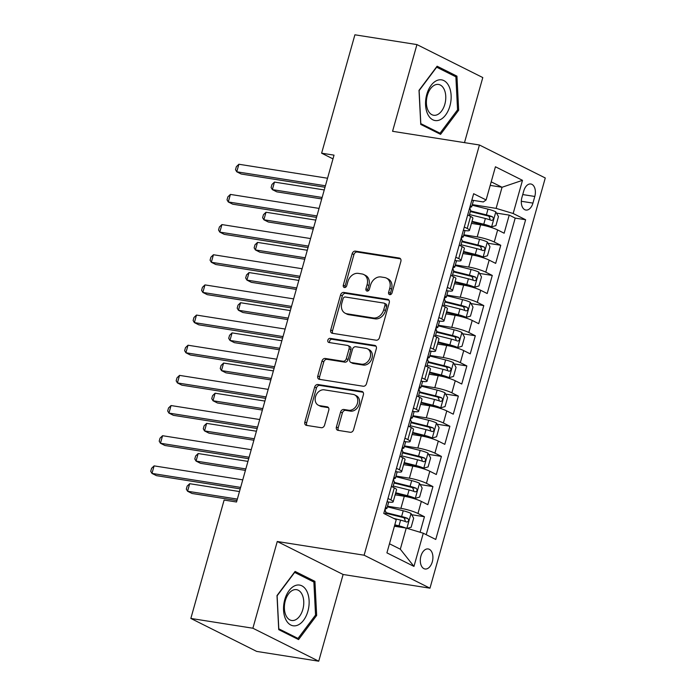 <?xml version="1.0" encoding="UTF-8"?>
<svg xmlns="http://www.w3.org/2000/svg" width="696" height="696" viewBox="0 0 696 696"><rect width="100%" height="100%" fill="white"/><g stroke="black" fill="none" stroke-linecap="round" stroke-linejoin="round"><path stroke-width="1.04" d="M389.751 294.652A2.175 1.696 -63.4 0 0 392.039 292.851L400.879 261.392A3.115 2.419 -63.4 0 0 399.835 258.225A3.115 2.419 -63.4 0 0 399.278 258.051L355.421 251.134A3.115 2.419 -63.4 0 0 352.159 253.709L343.311 285.169A2.175 1.696 -63.4 0 0 344.041 287.387A2.175 1.696 -63.4 0 0 344.433 287.509A2.175 1.696 -63.4 0 0 346.721 285.708L347.87 281.636A9.953 7.752 -63.4 0 1 358.327 273.389L361.981 273.963A9.953 7.752 -63.4 0 1 363.773 274.537A9.953 7.752 -63.4 0 1 367.114 284.673L365.965 288.744A2.175 1.696 -63.4 0 0 366.696 290.954A2.175 1.696 -63.4 0 0 367.096 291.085A2.175 1.696 -63.4 0 0 369.376 289.275L370.524 285.203A9.953 7.752 -63.4 0 1 380.982 276.965L384.636 277.539A9.953 7.752 -63.4 0 1 386.428 278.113A9.953 7.752 -63.4 0 1 389.769 288.24L388.629 292.311A2.175 1.696 -63.4 0 0 389.351 294.53A2.175 1.696 -63.4 0 0 389.751 294.652M432.303 561.82A10.144 6.186 99 0 0 428.188 548.953A10.144 6.186 99 0 0 420.915 556.121A10.144 6.186 99 0 0 425.03 568.989A10.144 6.186 99 0 0 432.303 561.82M336.394 426.996A3.115 2.419 -63.4 0 0 337.438 430.163A3.115 2.419 -63.4 0 0 337.995 430.345L350.297 432.286A3.115 2.419 -63.4 0 0 353.568 429.702L363.39 394.771A3.115 2.419 -63.4 0 0 362.346 391.604A3.115 2.419 -63.4 0 0 361.781 391.422L317.933 384.514A3.115 2.419 -63.4 0 0 314.662 387.089L304.848 422.02A3.115 2.419 -63.4 0 0 305.892 425.186A3.115 2.419 -63.4 0 0 306.449 425.369L321.308 427.709A3.115 2.419 -63.4 0 0 324.58 425.134L328.782 410.188A3.115 2.419 -63.4 0 0 327.738 407.021A3.115 2.419 -63.4 0 0 327.181 406.838L319.812 405.672A8.326 6.473 -63.4 0 1 318.307 405.194A8.326 6.473 -63.4 0 1 315.836 395.78A8.326 6.473 -63.4 0 1 324.258 389.838L353.124 394.388A8.326 6.473 -63.4 0 1 354.629 394.867A8.326 6.473 -63.4 0 1 357.1 404.289A8.326 6.473 -63.4 0 1 348.679 410.231L343.868 409.474A3.115 2.419 -63.4 0 0 340.596 412.049L336.394 426.996L338.169 427.892A3.115 2.419 -63.4 0 0 338.491 430.424M277.26 541.505L252.883 628.227L190.843 618.44L256.685 651.413L318.733 661.2L343.111 574.487L429.971 588.181L364.121 555.208L277.26 541.505L343.111 574.487M464.493 142.645L482.789 77.561L416.939 44.587L392.57 131.3L479.431 144.994L364.121 555.208M416.939 44.587L354.899 34.8L321.622 153.19L332.975 158.879M190.843 618.44L224.121 500.059L236.527 502.007L334.028 155.147L321.622 153.19M376.179 340.205A3.115 2.419 -63.4 0 0 379.45 337.63L389.264 302.69A3.115 2.419 -63.4 0 0 388.229 299.532A3.115 2.419 -63.4 0 0 387.663 299.35L343.815 292.433A3.115 2.419 -63.4 0 0 340.544 295.008L330.731 329.947A3.115 2.419 -63.4 0 0 331.775 333.114A3.115 2.419 -63.4 0 0 332.331 333.288L376.179 340.205M376.327 348.731L366.505 383.67A3.115 2.419 -63.4 0 1 363.242 386.245L319.394 379.329A3.115 2.419 -63.4 0 1 318.829 379.155A3.115 2.419 -63.4 0 1 317.785 375.988L321.987 361.033A3.115 2.419 -63.4 0 1 325.258 358.457L343.041 361.259A3.115 2.419 -63.4 0 0 346.312 358.684L349.096 348.766A3.115 2.419 -63.4 0 0 348.052 345.599A3.115 2.419 -63.4 0 0 347.495 345.425L328.982 342.502A2.175 1.696 -63.4 0 1 328.59 342.38A2.175 1.696 -63.4 0 1 327.938 339.909A2.175 1.696 -63.4 0 1 330.148 338.36L374.726 345.39A3.115 2.419 -63.4 0 1 375.283 345.564A3.115 2.419 -63.4 0 1 376.327 348.731M420.088 532.257L424.447 516.737L411.71 514.727M387.533 506.244L400.905 508.35A12.676 1.914 15.7 0 1 417.957 513.483L421.341 501.416L427.84 504.67L432.929 486.574L420.193 484.564M396.007 476.081L409.387 478.187A12.676 1.914 15.7 0 1 426.43 483.32L429.824 471.253L436.314 474.507L441.403 456.411L428.666 454.401M404.489 445.918L417.861 448.024A12.676 1.914 15.7 0 1 434.913 453.157L438.297 441.09L444.796 444.344L449.886 426.248L437.149 424.238M412.963 415.756L426.344 417.861A12.676 1.914 15.7 0 1 443.387 422.994L446.78 410.927L453.279 414.181L458.36 396.085L445.623 394.075M421.445 385.593L434.817 387.698A12.676 1.914 15.7 0 1 451.869 392.831L455.254 380.764L461.752 384.018L466.842 365.922L454.105 363.912M429.919 355.43L443.3 357.544A12.676 1.914 15.7 0 1 460.343 362.668L463.736 350.601L470.235 353.855L475.316 335.759L462.579 333.749M438.402 325.267L451.774 327.381A12.676 1.914 15.7 0 1 468.826 332.505L472.21 320.447L478.709 323.692L483.798 305.596L471.062 303.587M446.875 295.104L460.256 297.218A12.676 1.914 15.7 0 1 477.299 302.342L480.692 290.284L487.191 293.529L492.272 275.433L479.535 273.424M455.358 264.941L468.73 267.055A12.676 1.914 15.7 0 1 485.782 272.18L489.166 260.121L495.665 263.375L500.755 245.27L494.256 242.017A12.676 1.914 -164.3 0 0 477.212 236.892L463.832 234.778M488.018 243.261L500.755 245.27M421.341 501.416A12.676 1.914 -164.3 0 0 404.298 496.283L395.137 494.839M429.824 471.253A12.676 1.914 -164.3 0 0 412.78 466.129L403.619 464.676M438.297 441.09A12.676 1.914 -164.3 0 0 421.254 435.966L412.093 434.522M446.78 410.927A12.676 1.914 -164.3 0 0 429.736 405.803L420.575 404.359M455.254 380.764A12.676 1.914 -164.3 0 0 438.21 375.64L429.049 374.196M463.736 350.601A12.676 1.914 -164.3 0 0 446.693 345.477L437.532 344.033M472.21 320.447A12.676 1.914 -164.3 0 0 455.167 315.314L446.005 313.87M480.692 290.284A12.676 1.914 -164.3 0 0 463.649 285.151L454.488 283.707M489.166 260.121A12.676 1.914 -164.3 0 0 472.123 254.988L462.962 253.544M523.766 190.939L521.896 197.577A9.822 5.986 99 0 0 525.889 210.044A9.822 5.986 99 0 0 532.936 203.101L534.798 196.463A9.822 5.986 99 0 0 530.813 183.996A9.822 5.986 99 0 0 523.766 190.939M429.971 588.181L545.273 177.976L479.431 144.994M389.464 543.776L400.313 549.205L406.246 528.09L423.29 533.223L435.748 539.461L525.619 219.745L513.161 213.498L496.118 208.374L472.314 204.615M423.29 533.223L413.963 566.405L386.915 552.859L396.241 519.677L383.783 513.439L473.654 193.714L486.113 199.952L495.439 166.779L522.487 180.325L513.161 213.498M387.889 501.903L388.098 501.938A12.676 1.914 15.7 0 0 393.179 501.799L396.572 489.732A12.676 1.914 -164.3 0 0 394.293 487.87L391.378 486.408A8.396 1.27 15.7 0 1 391.805 486.626M396.372 471.74L396.572 471.775A12.676 1.914 15.7 0 0 401.662 471.636L405.046 459.577A12.676 1.914 -164.3 0 0 402.775 457.707L399.861 456.245A8.396 1.27 15.7 0 1 400.278 456.463M404.846 441.577L405.055 441.612A12.676 1.914 15.7 0 0 410.135 441.473L413.528 429.415A12.676 1.914 -164.3 0 0 411.249 427.544L408.334 426.082A8.396 1.27 15.7 0 1 408.761 426.3M413.328 411.414L413.528 411.449A12.676 1.914 15.7 0 0 418.618 411.31L422.011 399.252A12.676 1.914 -164.3 0 0 419.731 397.381L416.817 395.928M421.802 381.251L422.011 381.286A12.676 1.914 15.7 0 0 427.092 381.156L430.485 369.089A12.676 1.914 -164.3 0 0 428.205 367.218L425.291 365.765A8.396 1.27 15.7 0 1 425.717 365.974M430.285 351.089L430.485 351.123A12.676 1.914 15.7 0 0 435.574 350.993L438.967 338.926A12.676 1.914 -164.3 0 0 436.688 337.055L433.773 335.603A8.396 1.27 15.7 0 1 434.191 335.811M438.758 320.926L438.967 320.96A12.676 1.914 15.7 0 0 444.048 320.83L447.441 308.763A12.676 1.914 -164.3 0 0 445.162 306.892L442.247 305.44M447.241 290.763L447.441 290.798A12.676 1.914 15.7 0 0 452.53 290.667L455.923 278.6A12.676 1.914 -164.3 0 0 453.644 276.738L450.73 275.277A8.396 1.27 15.7 0 1 451.147 275.486M455.715 260.6L455.923 260.635A12.676 1.914 15.7 0 0 461.004 260.504L464.397 248.437A12.676 1.914 -164.3 0 0 462.118 246.575L459.203 245.114M426.204 534.685L515.197 218.1L509.228 215.107L504.148 233.212L497.649 229.958A12.676 1.914 -164.3 0 0 480.605 224.825L471.444 223.381M464.197 230.446L464.397 230.472A12.676 1.914 -164.3 0 0 469.487 230.341A12.676 1.914 -164.3 0 0 467.207 228.471L464.293 227.018M469.487 230.341L472.88 218.274A12.676 1.914 -164.3 0 0 470.6 216.412L467.686 214.951A8.396 1.27 15.7 0 1 468.103 215.16M387.985 498.475L390.9 499.937A12.676 1.914 15.7 0 1 393.179 501.799M396.468 468.312L399.382 469.774A12.676 1.914 15.7 0 1 401.662 471.636M404.941 438.149L407.856 439.611A12.676 1.914 15.7 0 1 410.135 441.473M413.424 407.986L416.339 409.448A12.676 1.914 15.7 0 1 418.618 411.31M421.898 377.824L424.812 379.285A12.676 1.914 15.7 0 1 427.092 381.156M430.38 347.661L433.295 349.122A12.676 1.914 15.7 0 1 435.574 350.993M438.854 317.498L441.769 318.959A12.676 1.914 15.7 0 1 444.048 320.83M447.337 287.344L450.251 288.796A12.676 1.914 15.7 0 1 452.53 290.667M455.81 257.181L458.734 258.634A12.676 1.914 15.7 0 1 461.004 260.504M485.782 272.18L492.272 275.433M477.299 302.342L483.798 305.596M468.826 332.505L475.316 335.759M460.343 362.668L466.842 365.922M451.869 392.831L458.36 396.085M443.387 422.994L449.886 426.248M434.913 453.157L441.403 456.411M426.43 483.32L432.929 486.574M417.957 513.483L424.447 516.737M406.246 528.09L394.397 526.228M496.118 208.374L502.051 187.259L491.202 181.83M490.202 185.388L502.051 187.259L522.487 180.325M472.671 200.283L483.302 201.953L486.113 199.952M252.883 628.227L318.733 661.2M496.492 213.106L509.228 215.107M515.197 218.1L525.619 219.745M413.963 566.405L400.313 549.205M419.009 90.349L420.749 124.427L440.577 134.354L458.673 110.212L456.941 76.142L437.105 66.207L419.009 90.349M298.567 639.572L316.663 615.429L314.931 581.36L295.095 571.433L276.999 595.567L278.731 629.645L298.567 639.572M453.435 75.586L456.941 76.142M457.42 110.011L458.673 110.212M311.425 580.803L314.931 581.36M315.41 615.238L316.663 615.429M390.43 294.599A2.175 1.696 -63.4 0 1 390.404 293.207L391.552 289.136A9.953 7.752 -63.4 0 0 388.211 279L386.428 278.113M363.773 274.537L365.557 275.433A9.953 7.752 -63.4 0 1 368.897 285.56L367.749 289.632A2.175 1.696 -63.4 0 0 367.775 291.032M400.565 258.86L357.205 252.022A3.115 2.419 -63.4 0 0 353.933 254.605L345.094 286.056A2.175 1.696 -63.4 0 0 345.12 287.457M388.951 300.167L345.599 293.329A3.115 2.419 -63.4 0 0 342.328 295.904L332.505 330.835A3.115 2.419 -63.4 0 0 332.819 333.367M384.94 305.413A2.175 1.696 -63.4 0 0 384.209 303.195A2.175 1.696 -63.4 0 0 383.818 303.073L345.329 297.001A2.175 1.696 -63.4 0 0 343.041 298.81L341.832 303.099A9.953 7.752 -63.4 0 0 345.173 313.226A9.953 7.752 -63.4 0 0 346.965 313.8L373.274 317.95A9.953 7.752 -63.4 0 0 383.74 309.703L384.94 305.413L386.724 306.301A2.175 1.696 -63.4 0 0 385.993 304.091L384.209 303.195M345.173 313.226L346.956 314.122A9.953 7.752 -63.4 0 0 348.748 314.696L346.965 313.8M386.724 306.301L385.514 310.599A9.953 7.752 -63.4 0 1 375.057 318.846L348.748 314.696M348.052 345.599L349.836 346.495A3.115 2.419 -63.4 0 1 350.88 349.662L348.087 359.58A3.115 2.419 -63.4 0 1 344.825 362.155L327.033 359.345A3.115 2.419 -63.4 0 0 323.77 361.929L319.568 376.875A3.115 2.419 -63.4 0 0 319.882 379.407M376.014 346.199L331.922 339.248A2.175 1.696 -63.4 0 0 329.982 340.292A2.175 1.696 -63.4 0 0 329.739 342.623M361.494 364.173A8.326 6.473 -63.4 0 0 369.915 358.231A8.326 6.473 -63.4 0 0 367.445 348.809A8.326 6.473 -63.4 0 0 365.948 348.331L355.778 346.73A3.115 2.419 -63.4 0 0 352.507 349.305L349.723 359.223A3.115 2.419 -63.4 0 0 350.767 362.39A3.115 2.419 -63.4 0 0 351.323 362.564L361.494 364.173L363.277 365.061A8.326 6.473 -63.4 0 0 371.699 359.119A8.326 6.473 -63.4 0 0 369.228 349.705L367.445 348.809M350.767 362.39L352.541 363.277A3.115 2.419 -63.4 0 0 353.107 363.46L351.323 362.564M363.277 365.061L353.107 363.46M354.629 394.867L356.404 395.763A8.326 6.473 -63.4 0 1 358.884 405.176A8.326 6.473 -63.4 0 1 350.453 411.118L345.642 410.362A3.115 2.419 -63.4 0 0 342.371 412.937L338.169 427.892M318.307 405.194L320.09 406.09A8.326 6.473 -63.4 0 0 321.587 406.568L319.812 405.672M328.469 407.656L321.587 406.568M363.068 392.24L319.716 385.401A3.115 2.419 -63.4 0 0 316.445 387.976L306.623 422.916A3.115 2.419 -63.4 0 0 306.936 425.447M471.853 221.92L484.381 225.034A4.28 0.644 -164.3 0 1 488.279 226.357L491.507 226.861L495.917 225.626L498.458 216.578L495.743 211.784A8.396 1.27 -164.3 0 0 488 209.148L472.149 205.207M491.507 226.861A8.396 1.27 -164.3 0 0 483.763 224.225L472.027 221.311M324.249 189.93L274.476 182.082L272.353 189.617L276.808 191.844L321.717 198.934M469.522 214.551L485.373 218.492A8.396 1.27 15.7 0 1 491.48 220.415C493.595 219.962 493.934 218.753 492.49 216.795A8.396 1.27 -164.3 0 0 486.391 214.873L470.54 210.931M470.365 211.549L487.009 215.682A4.28 0.644 15.7 0 1 488.923 216.23L490.001 218.944M274.476 182.082L271.945 184.501L271.101 187.52L272.353 189.617L322.135 197.464M471.932 199.856A8.396 1.27 15.7 0 1 473.323 201.031L471.705 206.764A8.396 1.27 -164.3 0 0 471.314 206.19L471.183 206.138M325.415 185.771L236.762 171.799L238.885 164.256L327.538 178.237M470.183 207.086L470.792 207.069A8.396 1.27 -164.3 0 0 471.705 206.764M471.027 206.147L471.314 206.19C470.017 206.773 469.678 207.982 470.296 209.809A8.396 1.27 15.7 0 1 470.687 210.383L469.191 215.708M325.006 187.233L241.216 174.026L236.762 171.799L235.509 169.694L236.353 166.675L238.885 164.256M449.912 106.001A20.602 12.554 99 0 0 443.857 80.597A20.602 12.554 99 0 0 426.779 94.412A20.602 12.554 99 0 0 432.834 119.808A20.602 12.554 99 0 0 449.912 106.001M444.84 104.235A15.599 9.509 99 0 0 438.515 84.442A15.599 9.509 99 0 0 427.327 95.465A15.599 9.509 99 0 0 433.651 115.258A15.599 9.509 99 0 0 444.84 104.235M420.81 123.592L419.131 90.584L436.662 67.19L455.88 76.812L457.559 109.829L440.029 133.214L420.706 123.575M437.514 132.823L440.029 133.214M306.892 591.339A20.602 12.554 99 0 0 289.075 590.608A20.602 12.554 99 0 0 285.778 619.51A20.602 12.554 99 0 0 303.595 620.24A20.602 12.554 99 0 0 306.892 591.339M302.064 594.401A15.599 9.509 99 0 0 296.505 589.66A15.599 9.509 99 0 0 286.126 598.29A15.599 9.509 99 0 0 286.082 615.725A15.599 9.509 99 0 0 291.641 620.475A15.599 9.509 99 0 0 302.02 611.845A15.599 9.509 99 0 0 302.064 594.401M298.01 638.432L278.8 628.819L277.121 595.802L294.652 572.408L313.87 582.03L315.549 615.047L298.01 638.432L295.504 638.041M463.371 252.083L475.899 255.197A4.28 0.644 -164.3 0 1 479.796 256.519L483.024 257.024L487.435 255.789L489.975 246.741L487.27 241.947A8.396 1.27 -164.3 0 0 479.518 239.311L463.667 235.37M483.024 257.024A8.396 1.27 -164.3 0 0 475.281 254.388L463.545 251.474M315.775 220.093L265.994 212.245L263.88 219.779L268.325 222.007L313.243 229.088M461.039 244.714L476.89 248.655A8.396 1.27 15.7 0 1 482.998 250.577C485.112 250.125 485.451 248.916 484.016 246.958A8.396 1.27 -164.3 0 0 477.908 245.035L462.057 241.094M461.883 241.703L478.526 245.845A4.28 0.644 15.7 0 1 480.449 246.393L481.528 249.107M265.994 212.245L263.471 214.664L262.618 217.683L263.88 219.779L313.652 227.627M454.897 282.245L467.425 285.36A4.28 0.644 -164.3 0 1 471.322 286.682L474.55 287.187L478.961 285.952L481.502 276.904L478.787 272.11A8.396 1.27 -164.3 0 0 471.044 269.474L455.193 265.533M474.55 287.187A8.396 1.27 -164.3 0 0 466.807 284.551L455.071 281.636M307.293 250.255L257.52 242.399L255.397 249.942L259.852 252.17L304.761 259.251M452.565 274.876L468.417 278.818A8.396 1.27 15.7 0 1 474.524 280.74C476.638 280.288 476.978 279.079 475.533 277.121A8.396 1.27 -164.3 0 0 469.435 275.198L453.583 271.257M453.409 271.866L470.052 276.007A4.28 0.644 15.7 0 1 471.966 276.556L473.045 279.27M257.52 242.399L254.988 244.827L254.144 247.846L255.397 249.942L305.179 257.79M446.414 312.408L458.942 315.523A4.28 0.644 -164.3 0 1 462.84 316.837L466.068 317.35L470.479 316.115L473.019 307.066L470.313 302.273A8.396 1.27 -164.3 0 0 462.562 299.628L446.71 295.687M466.068 317.35A8.396 1.27 -164.3 0 0 458.325 314.714L446.588 311.799M298.819 280.418L249.037 272.562L246.923 280.105L251.369 282.332L296.287 289.414M444.083 305.039L459.934 308.981A8.396 1.27 15.7 0 1 466.042 310.903C468.156 310.451 468.495 309.241 467.06 307.284A8.396 1.27 -164.3 0 0 460.952 305.361L445.101 301.42M444.927 302.029L461.57 306.17A4.28 0.644 15.7 0 1 463.484 306.719L464.571 309.433M249.037 272.562L246.515 274.99L245.662 278L246.923 280.105L296.696 287.953M437.941 342.571L450.469 345.686A4.28 0.644 -164.3 0 1 454.366 347L457.594 347.513L462.005 346.277L464.545 337.229L461.831 332.427A8.396 1.27 -164.3 0 0 454.088 329.791L438.236 325.85M457.594 347.513A8.396 1.27 -164.3 0 0 449.851 344.877L438.115 341.962M290.336 310.581L240.564 302.725L238.441 310.268L242.895 312.495L287.805 319.577M435.609 335.202L451.46 339.143A8.396 1.27 15.7 0 1 457.568 341.066C459.682 340.614 460.021 339.404 458.577 337.447A8.396 1.27 -164.3 0 0 452.478 335.524L436.627 331.583M436.453 332.192L453.096 336.333A4.28 0.644 15.7 0 1 455.01 336.881L456.089 339.596M240.564 302.725L238.032 305.152L237.188 308.163L238.441 310.268L288.222 318.115M463.449 230.019A8.396 1.27 15.7 0 1 464.841 231.194L463.232 236.927A8.396 1.27 -164.3 0 0 462.84 236.353L462.709 236.301M316.941 215.934L228.288 201.962L230.402 194.419L319.055 208.4M461.7 237.249L462.309 237.223A8.396 1.27 -164.3 0 0 463.232 236.927M462.553 236.309L462.84 236.353C461.535 236.936 461.196 238.145 461.822 239.972A8.396 1.27 15.7 0 1 462.214 240.546L460.717 245.871M316.532 217.396L232.734 204.189L228.288 201.962L227.026 199.856L227.879 196.838L230.402 194.419M454.975 260.182A8.396 1.27 15.7 0 1 456.367 261.357L454.749 267.09A8.396 1.27 -164.3 0 0 454.358 266.516L454.227 266.464M308.459 246.097L219.805 232.116L221.928 224.582L310.581 238.563M453.227 267.412L453.835 267.386A8.396 1.27 -164.3 0 0 454.749 267.09M454.07 266.472L454.358 266.516C453.061 267.099 452.722 268.308 453.34 270.135A8.396 1.27 15.7 0 1 453.731 270.709L452.235 276.034M308.05 247.559L224.26 234.352L219.805 232.116L218.553 230.019L219.397 227L221.928 224.582M446.493 290.345A8.396 1.27 15.7 0 1 447.885 291.52L446.275 297.253A8.396 1.27 -164.3 0 0 445.884 296.679L445.753 296.618M299.985 276.26L211.332 262.279L213.446 254.745L302.099 268.726M444.744 297.575L445.353 297.549A8.396 1.27 -164.3 0 0 446.275 297.253M445.597 296.635L445.884 296.679C444.579 297.262 444.239 298.462 444.866 300.298A8.396 1.27 15.7 0 1 445.257 300.872L443.761 306.197M299.576 277.721L215.777 264.506L211.332 262.279L210.07 260.182L210.923 257.163L213.446 254.745M438.01 320.499A8.396 1.27 15.7 0 1 439.411 321.683L437.793 327.407A8.396 1.27 -164.3 0 0 437.401 326.842L437.271 326.781M291.502 306.423L202.849 292.442L204.972 284.908L293.625 298.88M436.27 327.738L436.879 327.712A8.396 1.27 -164.3 0 0 437.793 327.407M437.114 326.798L437.401 326.842C436.096 327.425 435.757 328.625 436.383 330.461A8.396 1.27 15.7 0 1 436.775 331.026L435.278 336.359M291.093 307.884L207.304 294.669L202.849 292.442L201.596 290.345L202.44 287.326L204.972 284.908M429.458 372.734L441.986 375.849A4.28 0.644 -164.3 0 1 445.884 377.162L449.111 377.676L453.522 376.44L456.063 367.392L453.357 362.59A8.396 1.27 -164.3 0 0 445.605 359.954L429.754 356.013M449.111 377.676A8.396 1.27 -164.3 0 0 441.368 375.04L429.632 372.116M281.863 340.736L232.081 332.888L229.967 340.431L234.413 342.658L279.331 349.74M427.126 365.365L442.978 369.306A8.396 1.27 15.7 0 1 449.085 371.229C451.199 370.777 451.539 369.567 450.103 367.61A8.396 1.27 -164.3 0 0 443.996 365.687L428.144 361.746M427.97 362.355L444.613 366.496A4.28 0.644 15.7 0 1 446.527 367.044L447.615 369.75M232.081 332.888L229.558 335.315L228.706 338.326L229.967 340.431L279.74 348.278M429.536 350.662A8.396 1.27 15.7 0 1 430.928 351.845L429.319 357.57A8.396 1.27 -164.3 0 0 428.927 357.005L428.797 356.944M283.028 336.586L194.375 322.605L196.489 315.07L285.142 329.043M427.788 357.901L428.397 357.875A8.396 1.27 -164.3 0 0 429.319 357.57M428.64 356.961L428.927 357.005C427.622 357.587 427.283 358.788 427.91 360.624A8.396 1.27 15.7 0 1 428.301 361.189L426.805 366.522M282.62 338.047L198.821 324.832L194.375 322.605L193.114 320.508L193.966 317.489L196.489 315.07M420.984 402.897L433.512 406.003A4.28 0.644 -164.3 0 1 437.41 407.325L440.638 407.839L445.048 406.603L447.589 397.555L444.875 392.753A8.396 1.27 -164.3 0 0 437.131 390.117L421.28 386.176M440.638 407.839A8.396 1.27 -164.3 0 0 432.886 405.202L421.15 402.279M273.38 370.898L223.607 363.051L221.485 370.594L225.939 372.821L270.848 379.903M418.653 395.528L434.504 399.469A8.396 1.27 15.7 0 1 440.603 401.392C442.726 400.94 443.065 399.73 441.621 397.773A8.396 1.27 -164.3 0 0 435.522 395.85L419.662 391.909M419.497 392.518L436.14 396.659A4.28 0.644 15.7 0 1 438.054 397.207L439.132 399.913M223.607 363.051L221.076 365.478L220.232 368.488L221.485 370.594L271.257 378.441M421.054 380.825A8.396 1.27 15.7 0 1 422.446 382.008L420.836 387.733A8.396 1.27 -164.3 0 0 420.445 387.167L420.314 387.106M274.546 366.749L185.893 352.768L188.016 345.225L276.669 359.206M419.314 388.064L419.923 388.037A8.396 1.27 -164.3 0 0 420.836 387.733M420.158 387.115L420.445 387.167C419.14 387.75 418.801 388.951 419.427 390.787A8.396 1.27 15.7 0 1 419.819 391.352L418.322 396.676M274.137 368.21L190.347 354.995L185.893 352.768L184.64 350.671L185.484 347.652L188.016 345.225M412.502 433.051L425.03 436.166A4.28 0.644 -164.3 0 1 428.927 437.488L432.155 438.001L436.566 436.766L439.106 427.718L436.401 422.916A8.396 1.27 -164.3 0 0 428.649 420.28L412.798 416.339M432.155 438.001A8.396 1.27 -164.3 0 0 424.412 435.365L412.676 432.442M264.906 401.061L215.125 393.214L213.011 400.757L217.456 402.984L262.375 410.066M410.17 425.691L426.022 429.632A8.396 1.27 15.7 0 1 432.129 431.555C434.243 431.094 434.582 429.893 433.147 427.936A8.396 1.27 -164.3 0 0 427.04 426.013L411.188 422.072M411.014 422.681L427.657 426.822A4.28 0.644 15.7 0 1 429.571 427.37L430.659 430.076M215.125 393.214L212.602 395.641L211.749 398.651L213.011 400.757L262.784 408.604M412.58 410.988A8.396 1.27 15.7 0 1 413.972 412.171L412.363 417.896A8.396 1.27 -164.3 0 0 411.971 417.33L411.841 417.269M266.072 396.911L177.419 382.93L179.533 375.388L268.186 389.368M410.831 418.226L411.44 418.2A8.396 1.27 -164.3 0 0 412.363 417.896M411.684 417.278L411.971 417.33C410.666 417.913 410.327 419.114 410.953 420.95A8.396 1.27 15.7 0 1 411.345 421.515L409.848 426.839M265.663 398.373L181.865 385.158L177.419 382.93L176.158 380.825L177.01 377.815L179.533 375.388M404.028 463.214L416.547 466.329A4.28 0.644 -164.3 0 1 420.454 467.651L423.681 468.164L428.092 466.929L430.633 457.881L427.918 453.079A8.396 1.27 -164.3 0 0 420.175 450.442L404.324 446.501M423.681 468.164A8.396 1.27 -164.3 0 0 415.93 465.528L404.193 462.605M256.424 431.224L206.651 423.377L204.528 430.92L208.983 433.147L253.892 440.229M401.696 455.854L417.548 459.795A8.396 1.27 15.7 0 1 423.647 461.718C425.769 461.257 426.109 460.056 424.664 458.098A8.396 1.27 -164.3 0 0 418.566 456.176L402.706 452.235M402.54 452.844L419.183 456.985A4.28 0.644 15.7 0 1 421.097 457.533L422.176 460.239M206.651 423.377L204.119 425.795L203.275 428.814L204.528 430.92L254.301 438.767M404.098 441.151A8.396 1.27 15.7 0 1 405.49 442.325L403.88 448.059A8.396 1.27 -164.3 0 0 403.489 447.493L403.358 447.432M257.59 427.074L168.937 413.093L171.059 405.55L259.712 419.531M402.358 448.389L402.967 448.363A8.396 1.27 -164.3 0 0 403.88 448.059M403.202 447.441L403.489 447.493C402.184 448.067 401.844 449.277 402.471 451.112A8.396 1.27 15.7 0 1 402.862 451.678L401.366 457.002M257.181 428.536L173.391 415.321L168.937 413.093L167.684 410.988L168.528 407.978L171.059 405.55M395.546 493.377L408.074 496.492A4.28 0.644 -164.3 0 1 411.971 497.814L415.199 498.327L419.61 497.092L422.15 488.044L419.444 483.242A8.396 1.27 -164.3 0 0 411.693 480.605L395.841 476.664M415.199 498.327A8.396 1.27 -164.3 0 0 407.456 495.691L395.72 492.768M247.95 461.387L198.169 453.54L196.054 461.083L200.5 463.31L245.418 470.392M393.214 486.017L409.065 489.958A8.396 1.27 15.7 0 1 415.173 491.881C417.287 491.42 417.626 490.219 416.191 488.253A8.396 1.27 -164.3 0 0 410.083 486.339L394.232 482.398M394.058 483.007L410.701 487.148A4.28 0.644 15.7 0 1 412.615 487.696L413.702 490.402M198.169 453.54L195.646 455.958L194.793 458.977L196.054 461.083L245.827 468.93M395.624 471.314A8.396 1.27 15.7 0 1 397.016 472.488L395.406 478.222A8.396 1.27 -164.3 0 0 395.015 477.647L394.884 477.595M249.116 457.237L160.463 443.256L162.577 435.713L251.23 449.694M393.875 478.543L394.484 478.526A8.396 1.27 -164.3 0 0 395.406 478.222M394.728 477.604L395.015 477.647C393.71 478.23 393.37 479.44 393.997 481.275A8.396 1.27 15.7 0 1 394.388 481.841L392.892 487.165M248.707 458.699L164.909 445.483L160.463 443.256L159.201 441.151L160.054 438.141L162.577 435.713M407.151 528.368L411.136 527.255L413.676 518.207L410.962 513.404A8.396 1.27 -164.3 0 0 403.219 510.768L387.368 506.827M402.262 527.464A4.28 0.644 -164.3 0 0 399.591 526.654L394.623 525.419M405.646 527.994A8.396 1.27 -164.3 0 0 398.973 525.845L394.797 524.81M239.468 491.55L189.695 483.703L187.572 491.245L192.026 493.473L236.936 500.555M393.71 518.407L400.591 520.121A8.396 1.27 15.7 0 1 406.69 522.035C408.813 521.582 409.152 520.382 407.708 518.416A8.396 1.27 -164.3 0 0 401.609 516.502L385.749 512.56M385.584 513.169L402.227 517.302A4.28 0.644 15.7 0 1 404.141 517.859L405.22 520.565M189.695 483.703L187.163 486.121L186.319 489.14L187.572 491.245L237.345 499.093M387.141 501.477A8.396 1.27 15.7 0 1 388.533 502.651L386.924 508.385A8.396 1.27 -164.3 0 0 386.532 507.81L386.402 507.758M240.633 487.4L151.98 473.419L154.103 465.876L242.756 479.857M385.401 508.706L386.01 508.689A8.396 1.27 -164.3 0 0 386.924 508.385M386.245 507.767L386.532 507.81C385.227 508.393 384.888 509.603 385.514 511.43A8.396 1.27 15.7 0 1 385.906 512.004L385.297 514.196M240.224 488.862L156.435 475.646L151.98 473.419L150.727 471.314L151.571 468.304L154.103 465.876M400.905 508.35L404.298 496.283M409.387 478.187L412.78 466.129M417.861 448.024L421.254 435.966M426.344 417.861L429.736 405.803M434.817 387.698L438.21 375.64M443.3 357.544L446.693 345.477M451.774 327.381L455.167 315.314M460.256 297.218L463.649 285.151M468.73 267.055L472.123 254.988M477.212 236.892L480.605 224.825M467.207 228.471L470.6 216.412M390.9 499.937L394.293 487.87M399.382 469.774L402.775 457.707M407.856 439.611L411.249 427.544M416.339 409.448L419.731 397.381M424.812 379.285L428.205 367.218M433.295 349.122L436.688 337.055M441.769 318.959L445.162 306.892M450.251 288.796L453.644 276.738M458.734 258.634L462.118 246.575M494.256 242.017L497.649 229.958M522.748 194.567L534.798 196.463M521.313 201.274L532.936 203.101M391.552 289.136L389.769 288.24M367.749 289.632L365.965 288.744M368.897 285.56L367.114 284.673M345.094 286.056L343.311 285.169M353.933 254.605L352.159 253.709M357.205 252.022L355.421 251.134M400.313 258.573L399.278 258.051M390.404 293.207L388.629 292.311M332.505 330.835L330.731 329.947M342.328 295.904L340.544 295.008M345.599 293.329L343.815 292.433M388.707 299.872L387.663 299.35M375.057 318.846L373.274 317.95M385.514 310.599L383.74 309.703M319.568 376.875L317.785 375.988M323.77 361.929L321.987 361.033M327.033 359.345L325.258 358.457M344.825 362.155L343.041 361.259M348.087 359.58L346.312 358.684M350.88 349.662L349.096 348.766M331.922 339.248L330.148 338.36M375.762 345.912L374.726 345.39M342.371 412.937L340.596 412.049M345.642 410.362L343.868 409.474M350.453 411.118L348.679 410.231M328.216 407.36L327.181 406.838M306.623 422.916L304.848 422.02M316.445 387.976L314.662 387.089M319.716 385.401L317.933 384.514M362.825 391.944L361.781 391.422M491.62 226.835L495.813 211.906M486.391 214.873L488 209.148M483.763 224.225L485.373 218.492M488.923 216.23L492.49 216.795M483.137 256.998L487.339 242.06M477.908 245.035L479.518 239.311M475.281 254.388L476.89 248.655M480.449 246.393L484.016 246.958M474.663 287.161L478.857 272.223M469.435 275.198L471.044 269.474M466.807 284.551L468.417 278.818M471.966 276.556L475.533 277.121M466.181 317.315L470.383 302.386M460.952 305.361L462.562 299.628M458.325 314.714L459.934 308.981M463.484 306.719L467.06 307.284M457.707 347.478L461.9 332.549M452.478 335.524L454.088 329.791M449.851 344.877L451.46 339.143M455.01 336.881L458.577 337.447M449.225 377.641L453.427 362.712M443.996 365.687L445.605 359.954M441.368 375.04L442.978 369.306M446.527 367.044L450.103 367.61M440.751 407.804L444.944 392.875M435.522 395.85L437.131 390.117M432.886 405.202L434.504 399.469M438.054 397.207L441.621 397.773M432.268 437.967L436.47 423.038M427.04 426.013L428.649 420.28M424.412 435.365L426.022 429.632M429.571 427.37L433.147 427.936M423.794 468.13L427.988 453.2M418.566 456.176L420.175 450.442M415.93 465.528L417.548 459.795M421.097 457.533L424.664 458.098M415.312 498.293L419.514 483.363M410.083 486.339L411.693 480.605M407.456 495.691L409.065 489.958M412.615 487.696L416.191 488.253M406.882 528.281L411.031 513.526M401.609 516.502L403.219 510.768M398.973 525.845L400.591 520.121M404.141 517.859L407.708 518.416"/></g></svg>
